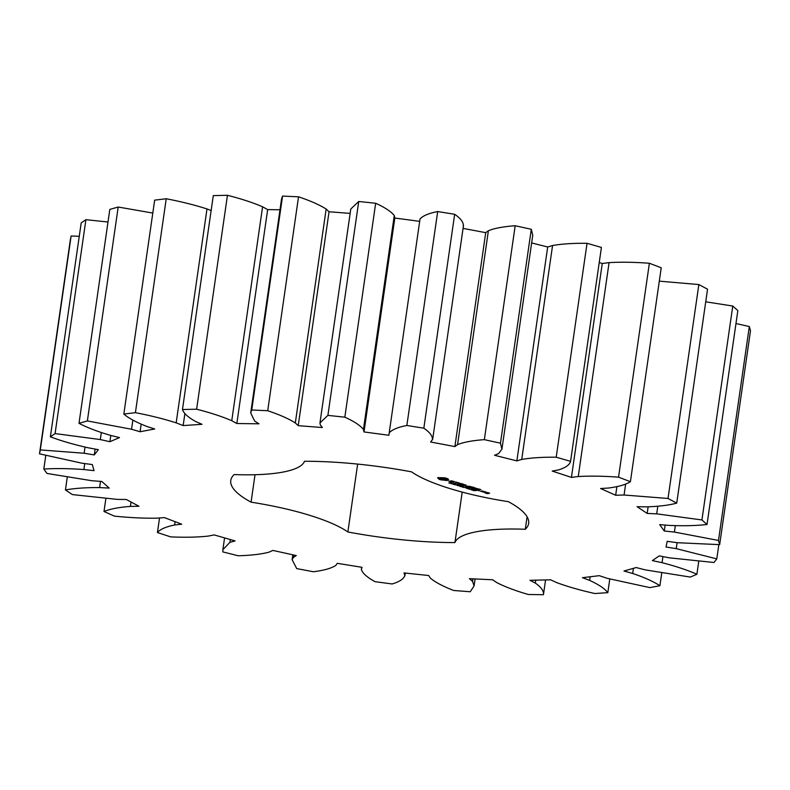 <?xml version="1.0" encoding="UTF-8"?>
<svg xmlns="http://www.w3.org/2000/svg" width="790" height="790" viewBox="0 0 790 790"><rect width="100%" height="100%" fill="white"/><g stroke="black" fill="none" stroke-linecap="round" stroke-linejoin="round"><path stroke-width="1.19" d="M432.436 439.862C432.841 436.287 429.977 432.397 423.835 428.2L406.86 425.464C397.893 427.222 391.998 429.701 389.203 432.89L388.878 435.27L364.002 431.942L363.44 429.454C360.299 425.474 354.098 421.376 344.835 417.179L327.899 415.382L319.96 422.917L320.315 424.892L322.36 427.538L298.225 425.672L295.322 422.956C288.794 418.779 279.591 414.701 267.711 410.731L251.733 409.98L250.716 412.943L254.647 421.04L258.942 423.815L236.842 423.509L231.756 420.715C222.188 416.567 210.486 412.736 196.621 409.2L182.47 409.526C183.724 413.348 188.139 417.357 195.703 421.554L202.033 424.309L183.161 425.573L176.17 422.857C164.083 418.957 150.495 415.57 135.406 412.666L123.833 414.059C128.622 418.187 136.245 422.304 146.693 426.393L154.702 428.99L140.077 431.745L131.545 429.247L87.364 420.942L79 423.322C87.058 427.548 97.466 431.538 110.235 435.3L119.497 437.591L109.909 441.709L100.31 439.566L55.083 433.582L50.372 436.821C61.265 440.909 73.914 444.572 88.312 447.812L98.325 449.668L94.287 454.922L84.135 453.243L40.3 449.915L39.5 453.835L82.101 463.226L92.321 464.56L94.049 470.662L83.888 469.546C69.056 468.47 55.695 468.302 43.815 469.043L46.966 473.437L91.926 480.735L101.811 481.466L109.218 488.082L99.599 487.588C86.08 487.489 74.695 488.269 65.442 489.948L72.374 494.579L117.276 499.389L126.291 499.478L138.971 506.262L130.409 506.41C118.944 507.269 110.146 508.967 104.004 511.495L114.353 516.117C129.708 517.697 143.849 518.378 156.766 518.171L164.429 517.618L181.7 524.195L174.649 524.985C165.87 526.772 160.133 529.28 157.437 532.529L170.64 536.884C185.077 537.516 197.628 537.249 208.274 536.084L214.169 534.909L235.104 540.933L229.959 542.325L222.879 549.702L222.849 551.904L238.195 555.765C250.944 555.419 261.223 554.215 269.035 552.151L272.836 550.423L296.299 555.567L293.337 557.473L292.122 559.685L296.714 568.593L313.373 571.753C323.752 570.439 331.207 568.365 335.75 565.512L337.261 563.319L361.998 567.309L361.366 569.639C362.748 573.441 367.31 577.46 375.062 581.687L392.136 583.968C399.582 581.766 403.809 578.922 404.845 575.436L403.976 572.918L428.654 575.525L430.392 578.142C435.26 582.25 443.022 586.368 453.657 590.476L470.228 591.759L474.099 585.904L472.578 581.41L469.388 578.675L492.664 579.771L496.683 582.546C504.79 586.733 515.317 590.723 528.273 594.495L543.441 594.712C543.984 591.127 541.278 587.246 535.314 583.089L529.962 580.304L550.591 579.821L556.664 582.595C567.566 586.644 580.304 590.288 594.87 593.527L607.826 592.658C604.775 588.649 598.721 584.561 589.656 580.393L582.437 577.697L599.304 575.673L607.115 578.3L649.874 587.612L659.907 585.716C653.439 581.509 644.364 577.421 632.681 573.471L623.981 571.012L636.177 567.546L645.302 569.886L690.312 577.075L696.889 574.251C687.349 570.064 675.736 566.213 662.06 562.687L652.362 560.604L659.225 555.884L669.169 557.809L714.002 562.5L716.777 558.895L676.23 548.635L666.039 547.026L667.204 541.318L677.435 542.72L719.67 544.646L718.485 540.459L674.413 532.055L664.291 531.018L659.689 524.619L669.653 525.429C683.923 526.021 696.375 525.706 707.02 524.491L701.935 519.948L656.707 513.856L647.188 513.441L637.076 506.696L646.23 506.864C658.801 506.489 668.962 505.245 676.724 503.121L668.014 498.47L624.07 495.014L615.667 495.251L600.588 488.516L608.448 488.042C618.639 486.709 625.957 484.596 630.41 481.693L618.55 477.17C603.55 476.054 590.12 475.847 578.25 476.538L571.437 477.407L552.2 471.067L558.332 469.961C565.601 467.749 569.679 464.875 570.577 461.34L556.209 457.213C542.523 457.064 531.028 457.805 521.736 459.434L516.857 460.896L494.51 455.267L498.589 453.608L501.936 449.145L500.465 443.19L484.359 439.655C472.706 440.484 463.779 442.143 457.568 444.622L454.892 446.587L430.629 441.995L432.693 439.161L463.513 225.249M661.734 573.086L659.907 585.716M633.422 568.336L632.681 573.471M719.67 544.646L750.5 330.734L749.315 326.547L735.984 323.535M707.02 524.491L737.84 310.589L732.764 306.036L705.727 301.81M676.724 503.121L707.544 289.209L698.844 284.558L659.304 281.151M630.41 481.693L661.23 267.78L649.38 263.258C634.37 262.142 620.94 261.934 609.08 262.626L602.257 263.495L599.235 262.497M570.577 461.34L601.407 247.438L587.039 243.3C573.343 243.152 561.858 243.893 552.565 245.522L547.687 246.984L531.65 242.945M501.936 449.145L532.756 235.232L531.295 229.278L515.179 225.743C503.536 226.582 494.609 228.231 488.398 230.71L485.722 232.675L463.068 228.389M463.266 225.95C463.671 222.375 460.807 218.484 454.665 214.288L437.69 211.552C428.713 213.32 422.828 215.798 420.023 218.988L389.203 432.89M419.697 221.358L394.822 218.04L394.269 215.542C391.119 211.562 384.918 207.474 375.665 203.267L358.729 201.48L350.78 209.004L319.96 422.917M350.148 213.389L329.045 211.76L326.151 209.044C319.614 204.867 310.411 200.798 298.531 196.819L282.563 196.068L281.536 199.031L250.716 412.943M279.986 209.775L267.662 209.597L262.586 206.802C253.017 202.665 241.306 198.823 227.451 195.288L213.29 195.614L182.47 409.526M211.137 210.555L206.99 208.945C194.903 205.054 181.325 201.657 166.236 198.754L154.662 200.147L123.833 414.059M152.796 213.063L118.194 207.029L109.82 209.409L79 423.322M108.003 222.02L85.903 219.679L81.192 222.908L50.372 436.821M79.267 236.289L71.12 236.003L70.33 239.923L39.5 453.835M361.366 569.639L361.711 567.26L361.366 569.639M405.27 573.046L404.855 575.93L405.191 573.046M411.57 471.857A150.485 34.879 -171.8 0 0 304.496 461.271A116.12 26.909 -171.8 0 1 234.136 474.563A150.485 34.879 -171.8 0 0 230.769 480.458A150.485 34.879 -171.8 0 0 251.072 502.173A116.12 26.909 -171.8 0 1 347.867 531.976A150.485 34.879 -171.8 0 0 454.941 542.562A116.12 26.909 -171.8 0 1 525.301 529.27A150.485 34.879 -171.8 0 0 528.658 523.385A150.485 34.879 -171.8 0 0 508.365 501.67A116.12 26.909 -171.8 0 1 411.57 471.857M444.721 477.802L437.581 477.802L439.773 479.57L446.38 480.508L448.819 480.044L447.802 479.382L448.078 478.839L444.721 477.802M451.258 483.371L448.868 482.976L451.13 483.273M454.062 483.895L451.11 483.717L454.013 483.806M456.64 484.556L453.085 484.319L456.64 484.556M457.331 485.198L456.126 484.932L457.331 485.198M459.899 485.988L457.43 485.564L459.899 485.988M451.495 480.794L450.399 481.001L452.828 482.176L448.937 481.406L450.893 482.236L453.697 482.295L451.841 481.021L455.159 481.89L451.495 480.794M456.225 482.206L457.667 482.651L454.596 483.371L458.249 482.828L460.185 483.322L456.245 482.088M461.439 483.599L457.578 484.191L461.054 485.257L458.368 484.329L462.16 484.764L460.057 484.013L461.321 483.776L464.421 484.625L461.439 483.599M463.769 486.749L460.037 486.462L461.133 485.939L460.521 486.472L462.772 486.443L461.814 486.877L463.769 486.749M466.377 487.558L462.822 487.321L466.377 487.558M467.078 488.2L465.863 487.934L467.078 488.2M469.675 488.664L467.058 488.536L469.27 488.427M471.758 489.306L469.142 489.178L471.353 489.069M469.556 489L471.383 489.267L469.142 489.178M473.141 490.126L471.156 489.84L473.032 490.027M476.321 490.62L473.171 490.511L476.321 490.62M465.695 486.067L466.11 485.09L465.458 484.942L462.18 485.712L465.271 485.267L465.073 486.186L468.816 486.354L466.801 487.025L470.169 486.393L465.695 486.067L465.853 484.981M474.731 487.697L471.353 486.759L467.996 487.391L472.558 487.963L470.455 487.213L471.719 486.976L474.731 487.697M476.222 488.151L472.371 488.734L476.222 488.151M480.922 489.603L477.545 488.664L474.178 489.306L477.644 490.373L474.968 489.445L478.76 489.869L476.656 489.119L477.911 488.882L480.922 489.603M479.451 490.679L478.523 490.689L479.451 490.679M482.581 491.894L484.191 491.439L480.31 491.192L482.621 491.597M485.287 491.785L483.095 492.051L486.808 492.476L485.287 491.785M487.835 492.565L486.304 492.713L487.795 493.276L486.976 493.424L485.07 492.95L487.341 493.641L489.622 493.217L487.835 492.565M590.169 576.769L589.656 580.393M609.771 579.1L607.826 592.658M698.745 561.404L696.889 574.251M662.938 556.604L662.06 562.687M535.729 580.166L535.314 583.089M545.564 579.939L543.441 594.712M718.831 544.656L716.777 558.895M677.089 542.671L676.23 548.635M472.953 578.843L472.578 581.41M749.315 326.547L718.485 540.459M675.332 525.686L674.413 532.055M665.14 525.064L664.291 531.018M732.764 306.036L701.935 519.948M657.803 506.271L656.707 513.856M648.136 506.854L647.188 513.441M698.844 284.558L668.014 498.47M293.692 554.995L293.337 557.473M625.66 483.974L624.07 495.014M616.901 486.699L615.667 495.251M649.38 263.258L618.55 477.17M230.354 539.57L229.959 542.325M609.08 262.626L578.25 476.538M602.257 263.495L571.437 477.407M159.531 517.973L157.437 532.529M587.039 243.3L556.209 457.213M175.133 521.696L174.649 524.985M552.565 245.522L521.736 459.434M547.687 246.984L516.857 460.896M531.295 229.278L500.465 443.19M105.85 498.678L104.004 511.495M515.179 225.743L484.359 439.655M131.041 502.015L130.409 506.41M488.398 230.71L457.568 444.622M485.722 232.675L454.892 446.587M454.665 214.288L423.835 428.2M67.259 477.298L65.442 489.948M437.69 211.552L406.86 425.464M100.498 481.367L99.599 487.588M394.822 218.04L364.002 431.942M394.269 215.542L363.44 429.454M375.665 203.267L344.835 417.179M45.761 455.504L43.815 469.043M358.729 201.48L327.899 415.382M84.747 463.572L83.888 469.546M329.045 211.76L298.225 425.672M326.151 209.044L295.322 422.956M298.531 196.819L267.711 410.731M71.12 236.003L40.3 449.915M282.563 196.068L251.733 409.98M85.014 447.11L84.135 453.243M95.126 449.076L94.287 454.922M267.662 209.597L236.842 423.509M262.586 206.802L231.756 420.715M227.451 195.288L196.621 409.2M85.903 219.679L55.083 433.582M101.317 432.584L100.31 439.566M110.807 435.448L109.909 441.709M184.909 413.397L183.161 425.573M206.99 208.945L176.17 422.857M166.236 198.754L135.406 412.666M118.194 207.029L87.364 420.942M132.868 420.073L131.545 429.247M141.163 424.21L140.077 431.745M255.022 474.721L251.072 502.173M357.653 464.086L347.867 531.976M462.209 492.101L454.941 542.562M527.098 516.779L525.301 529.27M438.253 478.138L438.341 477.516M438.598 478.473L438.746 477.437M447.91 480.369L448.019 479.589M438.776 477.437L438.628 478.76M447.219 480.468L447.792 479.273M446.38 480.508L446.548 479.372L447.377 479.323M438.746 477.98L440.376 478.552M438.983 479.293L439.151 478.157M445.165 480.271L445.254 479.658M446.034 479.263L446.548 479.372M439.773 479.57L439.941 478.424M440.682 479.816L440.81 478.967M442.746 480.034L442.815 479.53M441.679 480.044L441.788 479.313M454.912 484.882L455.03 484.063M465.429 486.245L465.833 485.109M465.073 486.186L465.172 485.504M440.879 478.207L446.044 479.204L441.511 479.244L440.356 478.641L440.968 477.525M444.889 478.602L444.997 477.861M445.669 478.908L445.787 478.049M446.044 479.204L446.192 478.157M441.719 478.138L441.788 477.644M443.852 478.355L443.931 477.812M452.966 483.519L453.657 483.826L452.976 483.431M468.243 488.822L469.3 488.625L468.243 488.822M472.331 489.82L471.541 489.889L472.647 490.116L472.371 489.543M473.447 490.047L472.469 489.701L473.546 489.899M482.374 491.084L483.49 491.429L482.216 491.676L481.09 491.331L482.394 490.906M487.716 492.733L488.832 493.079L487.104 492.851L487.746 492.555M474.099 585.904L475.106 578.942M292.122 559.685L292.823 554.807M222.879 549.702L224.577 537.901M451.001 482.186L450.833 483.332M457.973 484.428L457.815 485.564M467.591 487.46L467.423 488.595M469.675 488.101L469.507 489.237M472.924 488.931L472.756 490.067M471.689 488.714L471.531 489.849"/></g></svg>
